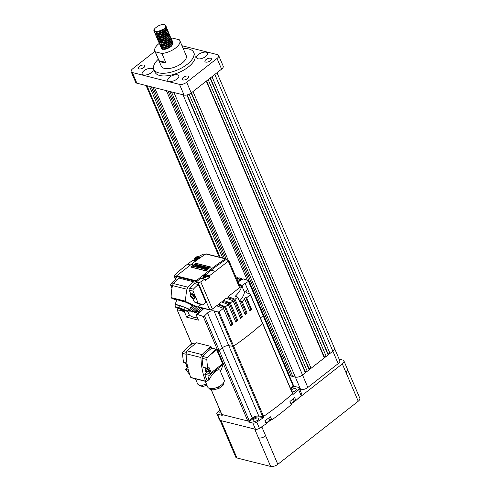 <?xml version="1.0" encoding="UTF-8"?>
<svg xmlns="http://www.w3.org/2000/svg" width="491" height="491" viewBox="0 0 491 491"><rect width="100%" height="100%" fill="white"/><g stroke="black" fill="none" stroke-linecap="round" stroke-linejoin="round"><path stroke-width="0.74" d="M143.973 70.747A5.96 2.688 -23.1 0 0 142.2 74.012A5.96 2.688 -23.1 0 0 145.882 74.982A5.96 2.688 -23.1 0 0 151.388 72.607A5.96 2.688 -23.1 0 0 153.161 69.335A5.96 2.688 -23.1 0 0 149.473 68.372A5.96 2.688 -23.1 0 0 143.973 70.747M169.585 77.179A5.96 2.688 -23.1 0 0 167.812 80.45A5.96 2.688 -23.1 0 0 171.494 81.42A5.96 2.688 -23.1 0 0 176.999 79.045A5.96 2.688 -23.1 0 0 178.773 75.774A5.96 2.688 -23.1 0 0 175.084 74.804A5.96 2.688 -23.1 0 0 169.585 77.179M198.413 54.569A5.96 2.688 -23.1 0 0 196.639 57.834A5.96 2.688 -23.1 0 0 200.328 58.803A5.96 2.688 -23.1 0 0 205.827 56.428A5.96 2.688 -23.1 0 0 207.601 53.157A5.96 2.688 -23.1 0 0 203.912 52.193A5.96 2.688 -23.1 0 0 198.413 54.569M139.426 66.457A3.523 1.59 -23.1 0 0 138.376 68.39A3.523 1.59 -23.1 0 0 140.555 68.961A3.523 1.59 -23.1 0 0 143.802 67.562A3.523 1.59 -23.1 0 0 144.851 65.628A3.523 1.59 -23.1 0 0 142.672 65.058A3.523 1.59 -23.1 0 0 139.426 66.457M183.235 77.468A3.523 1.59 -23.1 0 0 182.186 79.401A3.523 1.59 -23.1 0 0 184.364 79.972A3.523 1.59 -23.1 0 0 187.617 78.566A3.523 1.59 -23.1 0 0 188.661 76.639A3.523 1.59 -23.1 0 0 186.482 76.062A3.523 1.59 -23.1 0 0 183.235 77.468M205.993 59.614A3.523 1.59 -23.1 0 0 204.943 61.547A3.523 1.59 -23.1 0 0 207.122 62.118A3.523 1.59 -23.1 0 0 210.375 60.712A3.523 1.59 -23.1 0 0 211.425 58.785A3.523 1.59 -23.1 0 0 209.246 58.208A3.523 1.59 -23.1 0 0 205.993 59.614M153.855 30.823L154.235 31.301L157.814 31.614L163.767 29.03C165.436 27.668 166.081 26.471 165.694 25.434C166.111 26.557 165.51 27.846 163.877 29.288L160.496 31.35L156.887 32.296L154.456 31.823L153.855 30.823L153.935 29.65L155.383 27.913M165.706 25.464L165.694 25.434C164.252 24.077 161.705 24.268 158.053 26.005L155.205 28.134C153.395 30.583 154.266 31.743 157.814 31.614M165.835 26.023L166.161 27.877L164.325 30.325L160.944 32.388L157.329 33.333L154.898 32.86L154.438 31.805M166.148 26.502L166.381 28.398L164.546 30.847L161.165 32.903L157.556 33.848L155.119 33.376L154.524 32.381M166.498 27.582L166.823 29.435L164.988 31.884L161.607 33.94L157.998 34.886L155.561 34.413L155.101 33.363M166.811 28.061L167.044 29.951L165.209 32.4L161.827 34.462L158.219 35.407L155.782 34.935L155.187 33.94M167.161 29.135L167.486 30.988L165.651 33.437L162.269 35.499L158.661 36.444L156.224 35.972L155.764 34.916M167.474 29.613L167.707 31.51L165.872 33.959L162.49 36.015L158.881 36.96L156.445 36.487L155.85 35.493M167.824 30.694L168.149 32.547L166.314 34.996L162.932 37.058L159.323 37.997L156.893 37.525L156.426 36.475M165.172 30.319L166.332 30.411M168.143 31.172L168.37 33.063L166.535 35.512L163.153 37.574L159.544 38.519L157.114 38.046L156.512 37.052M168.487 32.246L168.812 34.1L166.977 36.549L163.595 38.611L159.986 39.556L157.556 39.084L157.089 38.028M159.704 33.664L160.753 33.124M168.806 32.725L169.039 34.622L167.198 37.071L163.816 39.133L160.207 40.078L157.777 39.605L157.175 38.605M169.156 33.805L169.481 35.659L167.64 38.108L164.258 40.17L160.649 41.115L158.219 40.643L157.758 39.587M169.469 34.284L169.702 36.181L167.861 38.629L164.479 40.685L160.87 41.631L158.44 41.158L157.838 40.164M169.818 35.364L170.144 37.218L168.309 39.667L164.927 41.723L161.312 42.668L158.881 42.195L158.421 41.146M159.323 37.997L161.036 36.776M170.131 35.843L170.365 37.733L168.53 40.182L165.148 42.244L161.539 43.19L159.102 42.717L158.507 41.723M170.481 36.917L170.807 38.771L168.972 41.219L165.59 43.282L161.981 44.227L159.544 43.754L159.084 42.699M170.794 37.396L171.028 39.292L169.192 41.741L165.811 43.797L162.202 44.742L159.765 44.27L159.17 43.276M171.144 38.476L171.469 40.33L169.634 42.778L166.253 44.834L162.644 45.78L160.207 45.307L159.747 44.258M171.457 38.955L171.69 40.845L169.855 43.294L166.474 45.356L162.865 46.301L160.428 45.829L159.833 44.834M171.807 40.029L172.132 41.882L170.297 44.331L166.915 46.393L163.307 47.339L160.876 46.866L160.41 45.81M172.12 40.508L172.353 42.404L170.518 44.853L167.136 46.915L163.528 47.854L161.097 47.388L160.496 46.387M172.47 41.588L172.795 43.441L170.96 45.89L167.578 47.952L163.969 48.897L161.539 48.425L161.073 47.369M165.596 42.091L166.731 41.704M172.464 41.901L172.875 42.336M172.789 42.066L173.022 43.957L171.181 46.406L167.799 48.468L165.136 49.29L162.478 49.284L161.158 47.946M157.985 40.409L158.041 39.771M159.311 43.521L159.366 42.883M160.649 41.115L161.435 40.483M161.662 46.485L161.349 47.13M161.251 47.492L161.263 48.13M165.682 62.369L159.078 60.706A13.545 6.113 156.9 0 0 165.682 62.369L161.889 53.476A13.545 6.113 -23.1 0 0 175.735 47.915A13.545 6.113 -23.1 0 0 179.767 40.489A13.545 6.113 -23.1 0 0 179.338 39.783L172.734 38.126A13.545 6.113 -23.1 0 0 171.132 38.329M179.767 40.489L186.218 55.606A13.545 6.113 156.9 0 1 182.186 63.038A13.545 6.113 156.9 0 1 169.683 68.433A13.545 6.113 156.9 0 1 161.306 66.23L154.855 51.113A13.545 6.113 -23.1 0 0 155.285 51.813L159.078 60.706M159.231 43.417A13.545 6.113 -23.1 0 0 158.888 43.681A13.545 6.113 -23.1 0 0 154.855 51.113M158.311 59.215A21.665 9.777 -23.1 0 0 153.83 69.421A21.665 9.777 -23.1 0 0 167.241 72.938A21.665 9.777 -23.1 0 0 187.243 64.309A21.665 9.777 -23.1 0 0 193.693 52.42A21.665 9.777 -23.1 0 0 183.223 48.584M153.83 69.421L154.966 72.091A21.665 9.777 -23.1 0 0 168.376 75.608A21.665 9.777 -23.1 0 0 188.378 66.972A21.665 9.777 -23.1 0 0 194.829 55.084L193.693 52.42M149.534 86.391L222.736 258.008M151.216 86.815L224.418 258.432M152.904 87.238L226.486 259.745M154.585 87.662L228.168 260.169M166.381 90.626L247.249 280.208M168.069 91.044L289.457 375.633L291.138 376.057L292.452 375.609M169.751 91.467L291.138 376.057M171.439 91.891L292.826 376.48L295.355 377.119A5.419 2.443 -23.1 0 0 302.517 374.989L305.359 372.755L305.298 371.755L307.256 371.27L309.152 369.778L309.091 368.784L311.055 368.293L324.33 357.878L324.263 356.877L326.227 356.392L328.123 354.901L328.056 353.901L330.02 353.416L332.861 351.182A5.419 2.443 -23.1 0 0 334.475 348.211L216.979 72.742M186.875 94.972L305.359 372.755M187.206 94.898L305.298 371.755M189.09 94.223L307.256 371.27M191.109 93.032L309.152 369.778M191.386 92.824L309.091 368.784M193.012 91.547L311.055 368.293M206.288 81.132L324.33 357.878M206.558 80.917L324.263 356.877M208.184 79.646L326.227 356.392M210.08 78.155L328.123 354.901M210.351 77.946L328.056 353.901M211.977 76.67L330.02 353.416M154.941 51.316L132.76 68.715A5.419 2.443 -23.1 0 0 131.146 71.692A5.419 2.443 -23.1 0 0 132.337 72.539L179.516 84.397A5.419 2.443 -23.1 0 0 186.684 82.267L191.232 92.94L221.588 69.127L217.034 58.454A5.419 2.443 -23.1 0 0 218.648 55.483A5.419 2.443 -23.1 0 0 217.458 54.636L182.001 45.724M186.684 82.267L217.034 58.454M132.337 72.539L136.891 83.212L184.07 95.07L179.516 84.397M218.648 55.483L223.202 66.156A5.419 2.443 156.9 0 1 221.588 69.127M191.232 92.94A5.419 2.443 156.9 0 1 184.07 95.07M136.891 83.212A5.419 2.443 156.9 0 1 135.7 82.359L131.146 71.692M161.889 53.476L155.285 51.813M165.136 49.29L170.438 46.989M163.135 29.871L160.594 31.363L158.047 32.13M165.713 27.797L165.811 28.625M163.798 31.43L161.257 32.915L158.501 33.726M166.381 29.35L166.48 30.184M164.467 32.983L161.92 34.474L159.164 35.284M165.129 34.542L162.589 36.027L159.827 36.837M164.252 31.283L165.614 31.289M165.792 36.095L163.251 37.586L160.489 38.396M166.455 37.654L163.914 39.145L161.152 39.949M158.568 38.016L159.348 37.058M160.643 36.076L163.847 34.708M168.787 35.192L169.033 35.579M167.118 39.212L164.577 40.698L161.815 41.508M167.781 40.765L165.24 42.257L162.484 43.067M159.9 41.127L160.674 40.17M168.45 42.324L165.903 43.809L163.147 44.62M169.524 39.176L170.438 39.562M169.113 43.877L166.572 45.368L163.81 46.179M161.066 45.418L161.03 44.724M169.776 45.436L167.235 46.921L164.473 47.731M161.956 47.296L161.692 46.283M172.108 42.975L172.451 44.19M164.724 28.46L163.571 29.742L160.667 31.541L156.242 32.314M165.436 27.478L165.749 27.889M165.387 30.019L164.233 31.301L161.336 33.093L156.905 33.867M164.767 28.417L165.731 28.76M166.05 31.577L164.896 32.854L161.999 34.652L157.574 35.426M166.719 33.13L165.565 34.413L162.662 36.205L158.237 36.978M164 31.498L165.461 31.449M167.382 34.689L166.228 35.972L163.325 37.764L158.9 38.537M168.045 36.242L166.891 37.525L163.988 39.323L159.563 40.096M158.753 38.022L159.643 37.034M161.594 35.763L162.938 35.192M168.708 37.801L167.554 39.084L164.651 40.876L160.226 41.649M169.37 39.36L168.217 40.636L165.32 42.435L160.888 43.208M170.033 40.913L168.879 42.195L165.983 43.987L161.551 44.761M163.589 40.434L164.933 39.863M169.413 39.311L170.377 39.654M170.745 39.924L171.058 40.336M170.702 42.472L169.542 43.748L166.645 45.546L162.22 46.32M161.109 45.503L161.158 44.742M171.365 44.024L170.211 45.307L167.308 47.099L162.883 47.873M161.772 47.056L161.821 46.295M170.739 42.422L171.703 42.766M172.077 43.036L172.39 43.447M214.819 74.436L332.861 351.182L302.517 374.989L307.826 387.442A5.419 2.443 156.9 0 1 300.664 389.566L299.725 389.332M338.176 363.635L332.867 351.182A5.419 2.443 -23.1 0 0 334.481 348.211L339.79 360.658A5.419 2.443 156.9 0 1 338.176 363.635L307.826 387.442M173.967 92.529L295.355 377.119L289.273 375.59M300.664 389.566L295.355 377.119A5.419 2.443 -23.1 0 0 302.517 374.989L183.008 94.8M347.683 369.748L346.1 372.779L342.307 363.886L297.601 398.95M295.68 400.453L291.059 404.081M271.1 419.737L266.165 423.604M264.097 425.231L261.881 426.967L265.674 435.861M342.307 363.886A5.419 2.443 -23.1 0 0 343.915 360.91L359.854 398.262A5.419 2.443 156.9 0 1 358.24 401.239L277.814 464.32L265.68 435.861C263.17 437.622 260.782 438.328 258.512 437.99L254.719 429.097L221.018 420.627L224.81 429.521L223.601 428.612M339.152 359.16L342.73 360.063A5.419 2.443 -23.1 0 1 343.915 360.91M258.996 428.557A5.419 2.443 -23.1 0 0 261.881 426.967M277.814 464.32A5.419 2.443 156.9 0 1 270.651 466.45L236.95 457.98A5.419 2.443 156.9 0 1 235.76 457.133L220.091 420.388M210.842 346.376L204.581 352.065A81.254 62.339 104.1 0 0 202.071 354.631L187.243 350.905A81.254 62.339 -75.9 0 1 189.753 348.34L196.375 342.743L210.842 346.376L211.744 348.113L216.058 349.199L209.804 355.232A81.254 62.339 104.1 0 0 207.472 357.657A1.952 1.498 104.1 0 0 206.828 359.467A61.541 47.21 104.1 0 0 207.84 368.403L209.025 367.477L211.247 372.675A2.167 0.988 51.9 0 1 211.4 373.626L209.221 375.339L204.784 374.222A61.541 47.21 104.1 0 0 206.889 380.169A0.651 0.497 104.1 0 0 207.184 380.445L207.773 380.593M216.058 349.199L216.691 349.831L222.626 363.751L211.247 372.675M221.386 369.901L222.761 364.776A2.167 0.988 -128.1 0 0 222.626 363.751M194.921 343.884L192.368 343.454M207.38 380.494L206.288 381.354A0.651 0.497 -75.9 0 1 205.606 381.176A62.836 48.21 -75.9 0 1 200.966 357.516A3.253 2.492 104.1 0 1 202.071 354.631M206.736 372.687L204.784 374.222M204.894 367.661L205.465 369.011M211.744 348.113A81.254 62.339 104.1 0 0 202.752 356.472A1.952 1.498 104.1 0 0 202.108 358.283A61.541 47.21 104.1 0 0 203.127 367.219L207.84 368.403M186.948 363.15L183.579 362.303A61.541 47.21 -75.9 0 1 182.56 353.373A1.952 1.498 -75.9 0 1 183.204 351.556A81.254 62.339 -75.9 0 1 185.543 349.132L192.601 343.301M183.204 351.556L186.365 352.354M182.56 353.373L186.15 354.275M188.372 370.104L185.518 369.385L187.488 367.833M189.686 374.492L185.518 369.385M187.243 350.905A3.253 2.492 104.1 0 0 186.138 353.784A62.836 48.21 104.1 0 0 190.778 377.45L205.606 381.176M190.778 377.45A0.651 0.497 104.1 0 0 191.073 377.72L205.901 381.452M202.752 356.472L207.472 357.657M202.108 358.283L206.828 359.467M222.761 364.776L209.191 375.419L207.908 380.433M220.214 370.815C219.587 369.306 218.072 369.447 215.659 371.251C213.192 373.277 211.032 376.014 209.184 379.469L207.761 380.586M221.527 369.784L220.226 370.809M220.152 370.644L224.166 380.046A8.936 4.032 156.9 0 1 221.502 384.95A8.936 4.032 156.9 0 1 213.254 388.51A8.936 4.032 156.9 0 1 207.718 387.061L205.256 381.286M206.392 383.944A7.856 3.541 156.9 0 1 197.597 383.839L195.455 378.825M186.095 364.506L185.346 362.751M211.4 373.626L209.074 373.043M209.056 388.258L209.369 388.989L213.413 390.007L219.139 388.301L223.693 384.735L223.982 382.115M213.413 390.007L212.799 388.571M219.139 388.301L218.507 386.81M223.693 384.735L223.129 383.41M199.045 384.999L199.34 385.687L202.709 386.534L206.957 385.269M202.709 386.534L202.126 385.165M209.823 371.84A2.492 1.135 -128.1 0 0 208.994 369.766A2.492 1.135 -128.1 0 0 207.177 368.36M208.565 373.289A2.707 1.234 -128.1 0 0 208.921 373.166L208.074 373.283A2.633 1.203 -128.1 0 0 208.153 373.301A2.633 1.203 -128.1 0 0 208.749 371.466A2.633 1.203 -128.1 0 0 206.214 368.956A2.633 1.203 -128.1 0 0 205.263 369.613A2.633 1.203 -128.1 0 0 205.269 369.907L205.576 368.901A2.707 1.234 -128.1 0 0 205.576 368.901A2.707 1.234 -128.1 0 0 205.367 369.22M206.711 371.577L206.306 371.896L205.594 371.165L206.116 371.448L205.889 370.441L206.226 370.527L206.453 371.534L207.276 371.589L207.466 372.031L206.643 371.982L206.987 372.546M206.834 372.663L206.306 371.896M206.643 371.982L207.134 371.589M187.108 364.162A2.633 1.203 -128.1 0 0 187.01 364.132A2.633 1.203 -128.1 0 0 186.052 364.788A2.633 1.203 -128.1 0 0 186.064 365.077L186.365 364.077A2.707 1.234 -128.1 0 0 186.365 364.077A2.707 1.234 -128.1 0 0 186.157 364.39M188.256 367.207L187.433 367.151L187.777 367.716M187.501 366.746L186.574 366.783L186.384 366.335L186.905 366.624L186.678 365.617L187.243 366.709L188.065 366.759M187.623 367.839L187.096 367.065M263.348 315.013A1.086 0.491 156.9 0 1 263.495 315.154A1.086 0.491 156.9 0 1 263.176 315.75L260.408 317.916L263.176 315.756A1.086 0.491 -23.1 0 0 263.501 315.161A1.086 0.491 -23.1 0 0 263.495 315.161L248.869 280.864L248.52 281.392A243.88 187.096 104.1 0 0 245.144 283.442L247.673 289.451A5.094 2.295 -23.1 0 0 246.169 292.237A5.094 2.295 -23.1 0 0 247.028 292.955L250.152 294.134A1.086 0.491 156.9 0 1 250.33 294.287A1.086 0.491 156.9 0 1 250.287 294.582A173.348 78.21 156.9 0 1 246.648 297.822L251.576 309.379A173.348 78.21 156.9 0 1 249.741 310.963L244.813 299.4A173.348 78.21 156.9 0 1 242.223 301.578L247.151 313.141A173.348 78.21 156.9 0 1 245.248 314.706L237.761 297.147L235.06 299.264L242.566 316.861A173.348 78.21 156.9 0 1 240.596 318.407L233.09 300.811L230.328 302.978L237.822 320.537A173.348 78.21 156.9 0 1 235.778 322.071L228.309 304.555L225.486 306.771L232.906 324.177A173.348 78.21 156.9 0 1 230.801 325.693L223.417 308.385L219.004 311.84L218.047 311.969A243.653 128.47 -131.4 0 0 213.941 310.864L228.806 345.707A5.094 2.295 -23.1 0 0 222.343 347.775L219.152 350.279A1.086 0.491 156.9 0 1 217.826 350.721L203.194 316.419A242.689 110.653 -128.1 0 0 197.634 314.59L197.83 315.044L196.075 314.608L198.432 320.12L186.703 317.174L184.352 311.662L182.597 311.22L182.4 310.76A244.549 187.605 -75.9 0 1 182.99 310.171M262.446 322.949A1.086 0.491 156.9 0 1 262.624 323.103A1.086 0.491 156.9 0 1 262.575 323.397L250.287 294.582M219.004 311.84L233.624 346.112A173.348 78.21 -23.1 0 0 262.575 323.397M263.593 416.38A1.086 0.491 156.9 0 1 262.66 416.558L258.775 415.975A5.094 2.295 -23.1 0 0 252.313 418.044L249.127 420.542A1.086 0.491 156.9 0 1 247.795 420.99A1.086 0.491 -23.1 0 0 249.127 420.554L252.319 418.056A5.094 2.295 156.9 0 1 258.782 415.987L259.162 416.877A5.094 2.295 -23.1 0 0 252.693 418.946L249.508 421.444A1.086 0.491 156.9 0 1 248.176 421.886L217.826 350.727L216.979 350.519L217.826 350.721A1.086 0.491 -23.1 0 0 219.158 350.286L222.343 347.788A5.094 2.295 156.9 0 1 228.806 345.719L232.691 346.302A1.086 0.491 -23.1 0 0 233.624 346.118L263.593 416.38A173.348 78.21 -23.1 0 0 292.55 393.665L262.581 323.409A173.348 78.21 156.9 0 1 233.624 346.118A1.086 0.491 156.9 0 1 232.691 346.29L228.806 345.707M213.941 310.864C211.713 310.472 209.565 311.177 207.497 312.976A243.88 187.096 104.1 0 0 204.501 315.922L203.194 316.419M182.4 310.76A242.689 110.653 -128.1 0 0 177.257 309.901L177.404 309.115A243.88 187.096 -75.9 0 1 178.165 308.36M191.742 343.86L177.11 309.772L191.674 343.915M238.031 282A244.549 187.605 104.1 0 1 243.155 278.882A242.689 110.653 51.9 0 1 248.716 280.711M235.962 277.145A244.849 187.838 104.1 0 1 236.306 276.936A242.689 110.653 51.9 0 1 237.939 277.366L238.227 278.053L239.037 278.256M236.963 279.502A244.757 187.771 104.1 0 1 239.712 277.857A242.689 110.653 51.9 0 1 241.357 278.336L241.597 278.9L242.671 279.17M239.019 284.314A243.794 111.156 51.9 0 1 242.106 285.363L242.456 286.185L242.075 286.486L244.426 291.998A30.338 13.687 156.9 0 1 239.467 301.149M247.673 289.451L244.426 291.998M242.106 285.363A243.88 187.096 -75.9 0 1 245.113 283.46M242.075 286.486A30.338 13.687 156.9 0 1 241.977 287.186L241.609 286.327A243.794 187.028 104.1 0 0 239.577 287.671L228.18 296.632A244.849 111.635 51.9 0 1 235.06 299.264M237.761 297.147A244.794 111.61 -128.1 0 0 235.33 296.183C238.878 292.796 240.971 289.512 241.609 286.327M232.906 324.177L231.813 323.9L224.534 306.826L222.84 308.152M230.482 324.944L231.813 323.9M237.822 320.537L236.521 320.212L229.236 303.137L227.726 304.322M235.373 321.114L236.521 320.212M242.566 316.861L241.222 316.523L233.937 299.449L232.501 300.572M240.148 317.364L241.222 316.523M247.151 313.141L245.93 312.835L240.995 301.271L242.223 301.578M244.819 313.7L245.93 312.835M239.89 302.137L240.995 301.271M244.813 299.4L243.726 299.129L245.696 297.583L246.648 297.822M251.576 309.379L250.631 309.146L245.696 297.583M249.385 310.122L250.631 309.146M183.64 310.398L182.597 311.22M236.435 278.262A244.819 187.82 -75.9 0 1 237.939 277.366M238.227 278.053L236.822 279.158M223.417 308.385A244.408 111.439 -128.1 0 0 216.58 305.783L213.051 308.569C211.603 309.741 210.166 310.165 208.755 309.846A243.794 111.156 -128.1 0 0 204.072 308.323A244.549 187.605 104.1 0 0 197.634 314.59M228.309 304.555A244.721 111.58 -128.1 0 0 221.453 301.934L218.636 304.156A244.561 111.506 51.9 0 1 225.486 306.771M233.09 300.811A244.849 111.635 -128.1 0 0 226.216 298.178L223.46 300.351L224.105 301.848L229.236 303.137M223.46 300.351A244.8 111.617 51.9 0 1 230.328 302.978M237.472 280.686A244.671 187.703 -75.9 0 1 241.357 278.336M241.597 278.9L237.932 281.773M197.499 317.935A30.338 13.687 156.9 0 1 189.354 315.093L186.703 317.174M188.354 310.527A30.338 13.687 -23.1 0 0 189.508 311.104L189.103 310.146L190.557 310.68L190.962 311.638A30.338 13.687 -23.1 0 0 192.718 312.08L192.306 311.122L194.092 311.398L194.497 312.356A30.338 13.687 -23.1 0 0 196.609 312.515L196.204 311.558L198.327 311.57L198.732 312.522L196.075 314.608M184.352 311.662L185.303 310.913M187.844 311.552L189.354 315.093M224.534 306.826L219.201 305.488L218.636 304.156M233.937 299.449L228.837 298.166L228.18 296.632M242.456 286.185L239.498 285.443M191.963 307.366L190.318 308.655M188.888 309.772L188.526 310.06M195.136 308.36L190.962 311.638M199.125 308.729L194.497 312.356M198.327 311.57A244.671 187.703 -75.9 0 1 202.28 307.777L202.906 309.25L198.732 312.522M191.275 305.979A244.757 187.771 -75.9 0 1 191.803 305.482M192.754 306.611L192.325 305.611M193.497 305.905A244.819 187.82 104.1 0 0 190.152 309.115M190.557 310.68A244.849 187.838 -75.9 0 1 195.087 306.304M196.112 307.434L195.694 306.458M196.836 306.746A244.849 187.838 104.1 0 0 192.306 311.122M194.092 311.398A244.819 187.82 -75.9 0 1 198.855 306.807A243.794 111.156 -128.1 0 0 198.358 306.679M199.512 308.354L198.855 306.807M202.28 307.777A243.794 111.156 -128.1 0 0 200.629 307.305A244.757 187.771 104.1 0 0 196.204 311.558M211.185 389.449L221.858 414.472L247.795 420.99L221.864 414.478A1.086 0.491 156.9 0 1 221.711 414.33A1.086 0.491 -23.1 0 0 221.711 414.343A1.086 0.491 -23.1 0 0 221.864 414.478L222.239 415.368L217.587 414.201A3.253 1.467 156.9 0 1 216.844 413.68A3.253 1.467 156.9 0 1 217.458 412.201A173.348 78.21 156.9 0 1 219.833 409.93M258.782 415.987L262.667 416.571A1.086 0.491 -23.1 0 0 263.599 416.386L263.98 417.276A173.348 78.21 156.9 0 1 256.756 422.076A3.253 1.467 156.9 0 1 252.834 423.058L255.492 429.294A3.253 1.467 -23.1 0 0 259.414 428.312A173.348 78.21 -23.1 0 0 266.245 423.782L264.913 420.67A173.348 78.21 -23.1 0 0 270.455 416.798L271.787 419.909L269.307 419.283M293.802 386.202L298.356 387.35A3.253 1.467 156.9 0 1 299.099 387.865A3.253 1.467 156.9 0 1 298.485 389.345A173.348 78.21 156.9 0 1 292.931 394.568L292.55 393.678A173.348 78.21 156.9 0 1 263.599 416.386M292.55 393.678A1.086 0.491 -23.1 0 0 292.599 393.377A1.086 0.491 -23.1 0 0 292.593 393.377A1.086 0.491 156.9 0 1 292.55 393.665M290.384 388.191L293.152 386.024A1.086 0.491 -23.1 0 0 293.471 385.429A1.086 0.491 -23.1 0 0 293.471 385.423A1.086 0.491 156.9 0 1 293.145 386.018L290.384 388.185M271.787 419.909A173.348 78.21 -23.1 0 0 291.286 404.615L289.954 401.503A173.348 78.21 -23.1 0 0 294.582 397.397L295.907 400.509L293.888 400.005M295.907 400.509A173.348 78.21 -23.1 0 0 301.143 395.58A3.253 1.467 -23.1 0 0 301.756 394.101L299.099 387.865M216.844 413.68L219.502 419.915A3.253 1.467 -23.1 0 0 220.244 420.431L255.492 429.294M257.8 420.136A2.977 1.344 -23.1 0 0 258.689 418.504A2.977 1.344 -23.1 0 0 256.842 418.019A2.977 1.344 -23.1 0 0 254.093 419.21A2.977 1.344 -23.1 0 0 253.209 420.842A2.977 1.344 -23.1 0 0 255.05 421.327A2.977 1.344 -23.1 0 0 257.8 420.136M291.973 391.916A2.977 1.344 -23.1 0 0 295.355 390.683A2.977 1.344 -23.1 0 0 296.245 389.044A2.977 1.344 -23.1 0 0 294.397 388.565A2.977 1.344 -23.1 0 0 291.648 389.75A2.977 1.344 -23.1 0 0 291.218 390.142M263.98 417.276A1.086 0.491 156.9 0 1 263.041 417.46L259.162 416.877M252.834 423.058L248.176 421.886M217.587 414.201L220.244 420.431M220.355 411.157A2.977 1.344 -23.1 0 0 219.845 412.458A2.977 1.344 -23.1 0 0 221.134 412.992M222.239 415.368A1.086 0.491 156.9 0 1 222.092 415.226L211.081 389.424M292.802 394.12A1.086 0.491 156.9 0 1 292.98 394.267A1.086 0.491 156.9 0 1 292.931 394.568M293.698 386.178A1.086 0.491 156.9 0 1 293.851 386.319A1.086 0.491 156.9 0 1 293.526 386.914L290.764 389.081M293.317 385.282A1.086 0.491 156.9 0 1 293.471 385.423L293.851 386.319M292.415 393.217A1.086 0.491 156.9 0 1 292.593 393.371L292.98 394.267M228.806 345.719L258.775 415.975M262.581 323.409A1.086 0.491 -23.1 0 0 262.624 323.109L292.593 393.371M191.152 267.055L205.778 270.725L210.455 267.061L195.829 263.385L191.208 267.178M196.517 264.612L196.032 264.999A3.517 1.583 -23.1 0 0 195.541 264.717A1 0.454 -23.1 0 0 195.203 264.686L194.866 264.944A15.675 7.07 -23.1 0 0 195.111 265.275A1.375 0.62 156.9 0 1 195.173 265.361A1.375 0.62 156.9 0 1 195.142 265.68A0.927 0.417 156.9 0 1 194.553 266.147A1.123 0.509 156.9 0 1 193.718 266.325A3.302 1.491 156.9 0 1 192.767 266.061L193.221 265.699A2.651 1.197 -23.1 0 0 193.841 265.956L194.252 265.809A0.902 0.405 -23.1 0 0 194.246 265.692A0.902 0.405 -23.1 0 0 194.209 265.637L194.025 265.392A1.43 0.644 156.9 0 1 193.976 265.318A1.43 0.644 156.9 0 1 194.006 264.987A0.988 0.448 156.9 0 1 194.62 264.496A1.215 0.546 156.9 0 1 195.51 264.299A4.327 1.952 156.9 0 1 196.517 264.612L196.118 265.208A3.517 1.583 -23.1 0 0 195.633 264.925A1 0.454 -23.1 0 0 195.295 264.894L194.964 265.085M195.203 265.49A1.375 0.62 156.9 0 1 195.258 265.576A1.375 0.62 156.9 0 1 195.234 265.889A0.927 0.417 156.9 0 1 194.645 266.355A1.123 0.509 156.9 0 1 193.81 266.539A3.302 1.491 156.9 0 1 192.859 266.269L192.767 266.061M194.258 265.797L194.111 265.606A1.43 0.644 156.9 0 1 194.068 265.527A1.43 0.644 156.9 0 1 194.043 265.441M200.739 265.619L198.456 267.693L196.805 267.092L198.174 266.994L198.714 266.57L197.891 266.361L198.296 266.042L199.119 266.251L199.677 265.815L198.738 265.576L199.18 265.226L200.739 265.619L198.364 267.485L196.805 267.092M198.53 266.711L197.891 266.361M199.499 265.956L198.738 265.576M205.754 266.883L203.47 268.958L201.819 268.35L203.188 268.258L203.728 267.834L202.906 267.626L203.311 267.307L204.139 267.515L204.698 267.073L203.753 266.84L204.195 266.49L205.754 266.883L203.384 268.743L201.819 268.35M203.55 267.976L202.906 267.626M204.514 267.214L203.753 266.84M208.743 267.687L208.252 268.068A3.517 1.583 -23.1 0 0 207.761 267.785A1 0.454 -23.1 0 0 207.423 267.755L207.085 268.018A15.675 7.07 -23.1 0 0 207.337 268.35A1.375 0.62 156.9 0 1 207.392 268.43A1.375 0.62 156.9 0 1 207.368 268.749A0.927 0.417 156.9 0 1 206.779 269.215A1.123 0.509 156.9 0 1 205.944 269.393A3.302 1.491 156.9 0 1 204.993 269.129L205.447 268.773A2.651 1.197 -23.1 0 0 206.067 269.025L206.478 268.884A0.902 0.405 -23.1 0 0 206.465 268.761A0.902 0.405 -23.1 0 0 206.429 268.712L206.245 268.46A1.43 0.644 156.9 0 1 206.202 268.387A1.43 0.644 156.9 0 1 206.226 268.055A0.988 0.448 156.9 0 1 206.84 267.57A1.215 0.546 156.9 0 1 207.73 267.374A4.327 1.952 156.9 0 1 208.743 267.687L208.344 268.276A3.517 1.583 -23.1 0 0 207.853 268A1 0.454 -23.1 0 0 207.515 267.969L207.184 268.154M207.429 268.559A1.375 0.62 156.9 0 1 207.484 268.645A1.375 0.62 156.9 0 1 207.454 268.958A0.927 0.417 156.9 0 1 206.864 269.43A1.123 0.509 156.9 0 1 206.03 269.608A3.302 1.491 156.9 0 1 205.078 269.344L204.993 269.129M206.478 268.865L206.337 268.675A1.43 0.644 156.9 0 1 206.288 268.602A1.43 0.644 156.9 0 1 206.269 268.516M206.871 267.159L204.587 269.234L203.882 268.872L206.257 267.006L206.871 267.159L204.495 269.025L203.882 268.872M203.82 266.392L201.531 268.467L200.678 268.068L201.586 266.791L199.591 267.791L198.837 267.601L201.212 265.741L201.826 265.895L200.254 267.122L202.82 266.14L201.844 267.515L203.82 266.392L201.445 268.258L200.678 268.068M201.304 267.196L199.684 268.006L198.837 267.601M201.826 265.895L201.249 266.625M202.82 266.14L202.384 267.092M198.8 265.134L196.517 267.208L195.829 267.036L196.468 265.465L194.577 266.533L196.952 264.667L197.615 264.833L196.866 266.208L198.8 265.134L196.425 266.994L195.743 266.822M196.21 265.956L195.074 266.846L194.577 266.533M197.615 264.833L197.229 265.926M193.307 298.792A2.633 1.203 -128.1 0 0 193.399 298.81A2.633 1.203 -128.1 0 0 193.994 296.981A2.633 1.203 -128.1 0 0 191.459 294.471A2.633 1.203 -128.1 0 0 190.508 295.128A2.633 1.203 -128.1 0 0 190.514 295.416L190.821 294.416A2.707 1.234 -128.1 0 0 190.821 294.416A2.707 1.234 -128.1 0 0 190.612 294.729M191.883 297.491L192.079 298.178L191.024 297.123L190.833 296.674L191.361 296.963L191.128 295.956L191.699 297.049L192.521 297.098L192.711 297.54L191.883 297.491L192.38 297.104M179.283 308.103L184.911 310.306L179.283 308.103M188.642 309.723A7.856 0.638 -160.3 0 0 189.9 309.809A7.856 0.638 -160.3 0 0 185.224 307.495A7.856 0.638 -160.3 0 0 176.956 304.739A7.856 0.638 -160.3 0 0 175.115 304.512A7.856 0.638 -160.3 0 0 175.974 305.156M175.115 304.512L176.846 299.676L185.733 302.204L191.607 305.052L189.9 309.809M203.053 276.525A2.363 1.068 -23.1 0 0 202.881 277.28A2.363 1.068 -23.1 0 0 204.342 277.667A2.363 1.068 -23.1 0 0 206.521 276.721A2.363 1.068 -23.1 0 0 207.227 275.426L208.08 277.427A2.363 1.068 156.9 0 1 207.374 278.722A2.363 1.068 156.9 0 1 204.821 279.704M197.805 257.364L197.437 258.057L196.29 258.554L195.51 258.358L195.884 257.665L196.259 258.542L195.884 257.665L197.026 257.167L197.805 257.364M197.413 258.063L197.026 257.167M239.688 287.597A2.167 0.976 -23.1 0 0 240.025 286.683L228.794 260.353M202.317 307.863L209.718 309.729A2.167 0.976 -23.1 0 0 212.358 309.054A144.962 65.407 -23.1 0 0 212.984 308.63M216.924 305.905A144.962 65.407 -23.1 0 0 218.808 304.567M222.092 302.168A144.962 65.407 -23.1 0 0 223.718 300.946M226.959 298.448A144.962 65.407 -23.1 0 0 228.45 297.264M198.947 307.022L200.512 307.415M228.763 260.316L226.185 259.671A0.651 0.497 104.1 0 0 225.799 259.77L228.794 260.518L228.456 260.359L228.794 260.518L228.29 261.181L215.304 271.265A144.962 65.407 156.9 0 1 209.473 275.703L210.038 277.034A144.962 65.407 156.9 0 1 205.177 280.527L204.606 279.195L200.868 278.256L196.48 281.699A0.651 0.497 104.1 0 0 196.197 282.257L195.817 281.368A0.651 0.497 -75.9 0 1 196.099 280.809L210.743 269.326A216.684 166.234 -75.9 0 1 225.424 258.88A0.651 0.497 -75.9 0 1 225.805 258.782L206.263 253.872A0.651 0.497 104.1 0 0 205.876 253.97A216.684 166.234 104.1 0 0 191.195 264.416L176.551 275.899A0.651 0.497 104.1 0 0 176.275 276.458L176.65 277.347L174.63 276.838L173.992 276.052A2.167 0.976 156.9 0 1 174.465 275.236A144.962 65.407 156.9 0 1 187.39 264.25L192.951 260.181L195.817 260.899M174.63 276.838L175.68 279.299M175.422 279.508L173.992 276.052L176.355 276.642M204.606 279.195A144.962 65.407 156.9 0 1 200.751 281.84L212.358 309.054M228.29 261.181L239.583 287.665M197.928 256.959L203.262 254.105L205.207 254.399M200.751 281.84A2.167 0.976 156.9 0 1 199.414 282.442L198.223 282.767L209.718 309.729M225.799 259.77A216.684 166.234 104.1 0 0 211.118 270.216L215.304 271.265M202.587 278.685L203.256 278.164M205.533 274.942L211.118 270.216M225.805 258.782A0.651 0.497 -75.9 0 1 226.056 258.966L226.376 259.721M198.223 282.767L196.197 282.257M195.817 281.368L176.275 276.458M210.657 266.975A216.684 166.234 104.1 0 0 208.38 268.73L205.717 270.823L190.889 267.098L193.552 265.005A216.684 166.234 -75.9 0 1 195.829 263.25L210.657 266.975M205.876 253.97L225.424 258.88M203.262 254.105L204.993 254.541M205.422 274.684L206.251 274.892M206.858 275.046L209.473 275.703M210.038 277.034L207.656 276.439M198.953 257.216L200.445 257.591M194.577 260.586A144.962 65.407 156.9 0 1 195.093 260.212M206.103 275.635L205.735 276.329L204.587 276.826L203.808 276.629L204.182 275.936L205.33 275.439L206.103 275.635M204.182 275.936L204.557 276.814L204.182 275.936M205.711 276.335L205.33 275.439M171.973 288.26L170.831 285.59A1.626 1.246 104.1 0 1 171.175 283.54A41.17 31.584 104.1 0 1 176.109 278.962L177.785 279.379M176.6 300.369L171.445 298.062A0.651 0.497 104.1 0 1 171.138 297.589A43.337 33.247 104.1 0 1 172.507 285.596A3.793 2.909 104.1 0 1 173.569 283.577A43.337 33.247 104.1 0 1 179.258 278.164L193.749 281.803L194.51 283.583L198.352 284.547L205.938 302.339L202.9 304.715A0.651 0.497 -75.9 0 1 202.445 304.837L198.198 302.947A0.651 0.497 -75.9 0 1 197.971 302.652L193.073 291.175A1.626 1.246 -75.9 0 1 193.417 289.131A41.17 31.584 -75.9 0 1 198.352 284.547M194.51 283.583A41.17 31.584 104.1 0 0 189.575 288.162L193.417 289.131M189.575 288.162A1.626 1.246 104.1 0 0 189.238 290.212L193.073 291.175M192.84 298.663L194.129 301.683A0.651 0.497 104.1 0 0 194.356 301.983L198.198 302.947M194.129 301.683L197.971 302.652M171.175 283.54L173.194 284.05M170.831 285.59L172.421 285.989M194.356 301.983L198.603 303.874A0.651 0.497 104.1 0 0 198.671 303.886M198.603 303.874L202.445 304.837M173.569 283.577L188.059 287.217A43.337 33.247 -75.9 0 1 193.749 281.803M172.507 285.596L186.997 289.236A3.793 2.909 -75.9 0 1 188.059 287.217M171.138 297.589L185.629 301.228A43.337 33.247 -75.9 0 1 186.997 289.236M171.445 298.062L185.936 301.701A0.651 0.497 -75.9 0 1 185.629 301.228M201.126 304.506L198.149 306.838A0.651 0.497 -75.9 0 1 197.726 306.967L191.484 305.402L197.695 306.961L185.936 301.701M189.238 290.212L190.974 294.293M175.416 306.722L176.14 304.696L184.555 307.305L188.384 308.974L188.704 309.557L187.979 311.582L179.565 308.974L175.735 307.305L175.416 306.722L178.785 307.569L187.654 311.006L187.979 311.582M187.654 311.006L188.384 308.974M178.785 307.569L179.51 305.543M183.824 309.336L184.555 307.305M195.068 297.356A2.492 1.135 -128.1 0 0 194.233 295.281A2.492 1.135 -128.1 0 0 192.423 293.87M191.956 297.086L191.551 297.405M147.005 85.753L220.207 257.376M358.24 401.239L346.1 372.779M270.651 466.45L258.512 437.99M236.95 457.98L224.81 429.521M216.691 349.831L209.804 355.232M211.21 346.867L204.581 352.065M186.138 353.784L200.966 357.516M206.889 380.169L207.718 380.378M208.921 373.166A2.707 1.234 -128.1 0 0 208.927 373.16A2.707 1.234 -128.1 0 0 208.626 370.852A2.707 1.234 -128.1 0 0 206.306 368.809A2.707 1.234 -128.1 0 0 205.582 368.901L206.226 368.391A2.707 1.234 -128.1 0 1 206.95 368.299A2.707 1.234 -128.1 0 1 209.276 370.349A2.707 1.234 -128.1 0 1 209.571 372.657L208.927 373.16M187.077 363.978A2.707 1.234 -128.1 0 0 186.371 364.07L187.01 363.567M204.501 315.922L219.152 350.279M207.497 312.976L252.693 418.946M218.047 311.969L232.691 346.29M245.144 283.442L249.618 293.931M248.52 281.392L293.526 386.914M268.356 421.677A2.928 1.32 156.9 0 1 265.834 422.819M265.852 422.861L268.46 421.665L269.449 419.615A3.308 1.491 156.9 0 1 268.46 421.425A3.308 1.491 156.9 0 1 265.772 422.677M292.943 402.399A2.928 1.32 156.9 0 1 290.789 403.449M290.801 403.492L293.041 402.387L294.029 400.331A3.308 1.491 156.9 0 1 293.041 402.147A3.308 1.491 156.9 0 1 290.721 403.301M256.756 422.076L259.414 428.312M219.158 350.286L249.508 421.444M262.667 416.571L263.041 417.46M298.485 389.345L301.143 395.58M232.691 346.302L262.66 416.558M191.472 293.906L192.319 293.778C194.24 293.913 195.977 298.694 194.81 298.166A2.707 1.234 -128.1 0 0 194.516 295.858A2.707 1.234 -128.1 0 0 192.19 293.814A2.707 1.234 -128.1 0 0 191.472 293.906L190.827 294.41A2.707 1.234 -128.1 0 1 191.545 294.318A2.707 1.234 -128.1 0 1 193.871 296.368A2.707 1.234 -128.1 0 1 194.166 298.675A2.707 1.234 -128.1 0 0 194.166 298.675A2.707 1.234 -128.1 0 1 193.81 298.804M203.587 278.937L202.881 277.28L203.587 275.813C205.293 274.745 206.508 274.616 207.227 275.426A2.363 1.068 -23.1 0 0 206.558 275.028M206.257 276.458A2.093 0.945 -23.1 0 0 206.423 274.985A2.093 0.945 -23.1 0 0 203.655 275.807A2.093 0.945 -23.1 0 0 203.495 277.28A2.093 0.945 -23.1 0 0 206.257 276.458M194.755 258.254A2.363 1.068 -23.1 0 0 194.583 259.009A2.363 1.068 -23.1 0 0 196.044 259.389A2.363 1.068 -23.1 0 0 198.223 258.45A2.363 1.068 -23.1 0 0 198.929 257.155A2.363 1.068 -23.1 0 0 198.26 256.756M197.959 258.186A2.093 0.945 -23.1 0 0 198.125 256.713A2.093 0.945 -23.1 0 0 195.357 257.53A2.093 0.945 -23.1 0 0 195.197 259.009A2.093 0.945 -23.1 0 0 197.959 258.186M196.48 281.699L199.414 282.442M176.551 275.899L196.099 280.809M208.38 268.73L210.743 269.326M191.195 264.416L193.552 265.005M187.39 264.25L190.428 265.017M146.079 85.52L219.281 257.143M157.832 32.167L158.237 32.099M192.429 343.326L190.042 345.191M209.074 379.598L207.822 380.58M221.478 369.87L220.238 370.84M206.226 368.391L207.079 368.268C209 368.397 210.731 373.185 209.571 372.657M205.263 369.613C205.293 371.472 206.177 372.681 207.932 373.252L208.153 373.301M186.052 364.788L186.439 366.587L187.881 368.09M250.33 294.287L262.624 323.103M293.28 398.575L294.029 400.331M268.761 418.001L269.449 419.615M263.501 315.161L293.471 385.423M190.508 295.128C190.533 296.981 191.422 298.197 193.172 298.767L193.399 298.81M194.81 298.166L193.319 298.798M199.42 258.309L198.929 257.155C198.211 256.345 196.995 256.474 195.289 257.542L194.583 259.009L195.338 260.782M198.634 303.88L202.476 304.843"/></g></svg>
